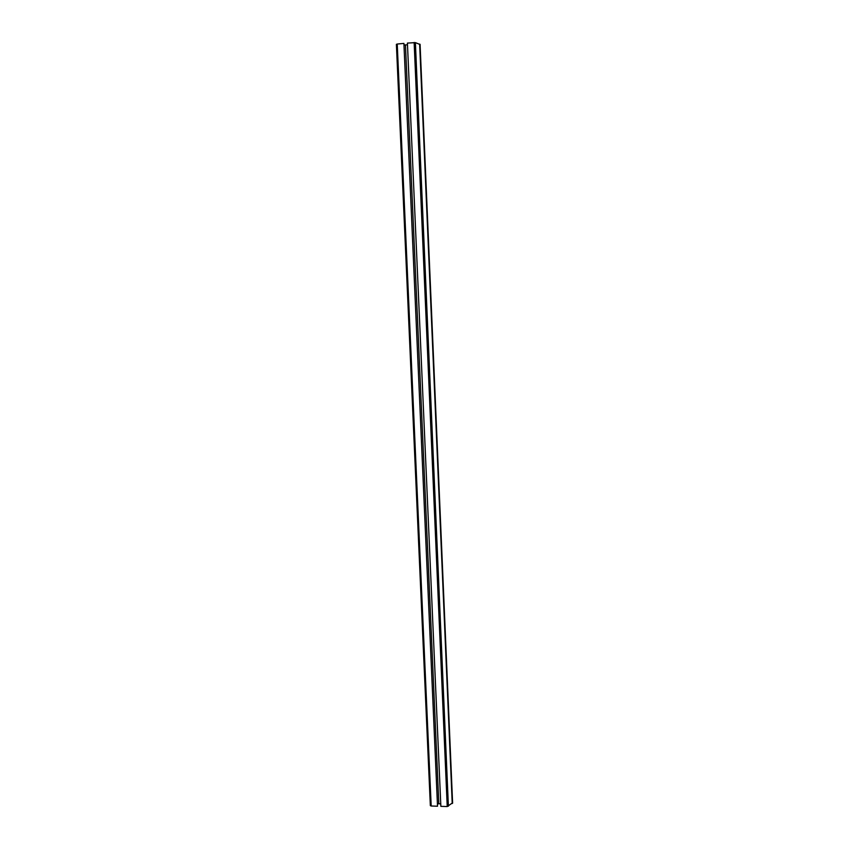 <?xml version="1.0" encoding="UTF-8"?>
<svg xmlns="http://www.w3.org/2000/svg" width="849" height="849" viewBox="0 0 849 849"><rect width="100%" height="100%" fill="white"/><g stroke="black" fill="none" stroke-linecap="round" stroke-linejoin="round"><path stroke-width="1.27" d="M431.186 806.009L430.347 805.637L396.387 44.339L397.236 44.031L431.186 806.009L437.522 806.221L403.912 43.416L437.522 806.221M452.421 802.942L447.232 806.55L440.854 806.338L407.414 43.087L415.394 42.62L448.389 806.189M440.737 803.748L437.744 803.833M403.912 43.416L397.236 44.031M407.499 44.806L404.336 44.976M419.884 44.456L415.394 42.62M405.461 44.997L438.806 803.685M414.142 42.471L447.232 806.55M419.65 44.095L452.23 803.515M396.387 44.339L430.347 805.637M420.075 44.297L452.613 803.175"/></g></svg>
